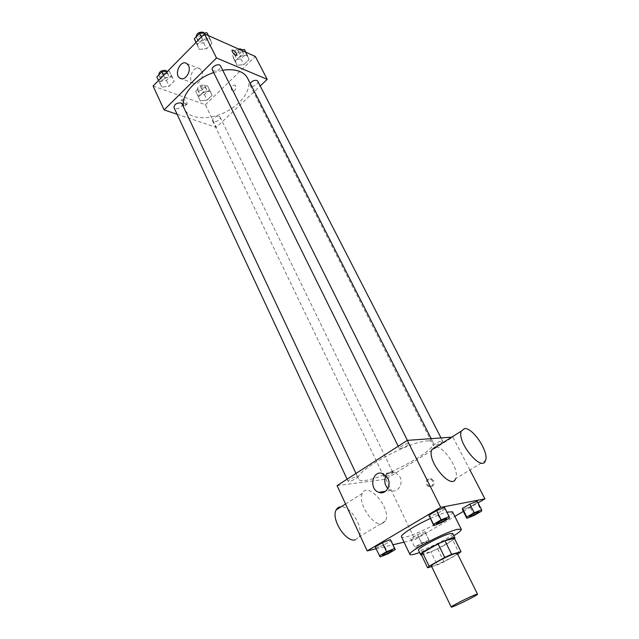 <?xml version="1.0" encoding="UTF-8"?>
<svg xmlns="http://www.w3.org/2000/svg" width="639" height="639" viewBox="0 0 639 639"><rect width="100%" height="100%" fill="white"/><g stroke="black" fill="none" stroke-linecap="round" stroke-linejoin="round"><path stroke-width="0.48" stroke-dasharray="3.19 2.4" d="M457.268 553.35C458.634 554.732 431.652 567.951 431.397 566.026M431.668 566.577L437.284 564.948L443.985 561.897L457.708 554.229M443.985 561.897L437.563 548.773L452.755 540.131L459.321 553.334M454.417 538.389L452.755 540.131M437.563 548.773L430.878 551.776L437.284 564.948M421.157 554.356L430.878 551.776M421.444 554.948C424.528 554.916 437.851 549.165 446.789 544.037L454.585 538.733M452.755 533.517C452.867 534.436 450.168 536.496 444.64 539.699C434.344 545.658 418.817 551.992 418.497 550.299M453.85 535.722C442.923 542.343 431.493 547.942 419.567 552.519M452.532 511.839C455.695 515.849 402.738 541.792 401.508 536.84M430.311 518.501C437.052 515.441 442.579 513.317 446.893 512.127M411.149 539.747L418.481 536.832L425.35 532.83L424.951 531.704L417.555 534.627L410.621 538.677L411.149 539.747L418.481 536.832L425.35 532.83L424.951 531.704L417.555 534.627L410.621 538.677L415.174 548.118L422.515 545.155L429.424 541.177L429.049 540.115L421.644 543.086L414.679 547.112L415.174 548.118M380.197 556.92L375.189 546.976L376.067 548.038L383.983 544.915L391.1 540.722L383.983 544.915L388.121 553.749M376.036 548.805L393.009 544.779M404.048 542.16L414.959 539.564L454.816 516.376M463.363 511.408L478.044 502.861M474.194 515.393L469.865 506.919L462.54 509.786L469.865 506.919L477.165 502.669L477.205 501.232L477.165 502.669L481.542 511.168M441.749 522.502L437.276 513.492L429.36 516.568L437.276 513.492L444.872 509.019L444.608 507.558L449.385 518.045M337.088 485.624L385.876 479.218L452.859 437.076L469.929 469.969M385.876 479.218L414.959 539.564M433.705 480.8L431.581 478.835C427.283 477.085 425.518 485.073 429.895 486.431C433.402 486.606 434.664 484.737 433.705 480.8M427.395 440.926C430.582 440.702 432.483 441.174 433.09 442.348C439.153 451.501 362.033 489.29 358.511 478.883C352.504 472.525 408.633 441.397 427.395 440.926M452.859 437.076L451.693 437.156M356.634 476.574L357.568 476.75C358.375 477.9 348.455 482.637 348.087 481.279C349.301 479.41 352.153 477.836 356.634 476.574M392.106 472.261L392.889 472.413C393.64 473.427 384.287 477.98 383.959 476.758C385.181 474.985 387.897 473.483 392.106 472.261M441.932 440.83L442.603 440.99C443.41 442.06 433.825 446.861 433.442 445.583C434.776 443.626 437.603 442.044 441.932 440.83M400.134 448.642C404.743 447.38 407.706 445.71 409.024 443.642C408.617 442.204 398.409 447.244 399.311 448.434L400.134 448.642M381.938 523.756L385.461 520.961C392.05 509.419 368.016 480.576 362.409 493.364C357.097 502.038 372.777 526.544 381.938 523.756M436.014 447.028C444.936 446.885 459.737 470.464 455.695 478.563L485.512 460.559M355.3 539.827L358.966 536.96C364.278 528.421 350.795 505.84 341.074 506.791M386.012 475.72C388.248 472.189 391.26 471.015 395.038 472.197L399.926 476.886C403.776 484.027 397.554 493.324 390.908 490.488L387.857 488.515M432.611 480.959L430.486 478.986C426.189 477.237 424.416 485.241 428.801 486.599C432.307 486.782 433.577 484.897 432.611 480.959M247.573 78.166C252.756 88.246 241.893 104.173 225.152 112.272C208.482 120.539 189.248 119.365 184.455 109.085L184.048 108.111M213.666 72.558L222.707 70.258M212.404 69.994L213.474 70.929C217.979 71.129 220.335 69.459 220.543 65.921M219.121 116.314L220.128 117.129C221.645 119.805 213.658 123.647 212.499 120.795C212.795 117.744 215 116.242 219.121 116.314M257.797 81.249C259.45 84.028 251.383 88.254 250.097 85.283L250.248 83.405M182.075 103.917C183.697 106.881 175.23 110.739 173.992 107.6M177.099 114.261L216.294 127.369L260.209 85.961M153.08 86.017L205.383 104.732L216.294 127.369M205.383 104.732L255.36 56.48M235.679 85.961L234.944 85.107C231.318 85.362 230.344 87.335 232.021 91.034C234.952 91.321 236.174 89.628 235.679 85.961L234.944 85.107C231.318 85.362 230.344 87.335 232.021 91.034C234.952 91.321 236.166 89.628 235.679 85.961M159.598 82.806L161.899 87.08L169.159 86.289L174.183 81.249L171.979 76.928L164.646 77.694L159.598 82.806L161.899 87.08L169.159 86.289L174.183 81.249L171.979 76.928L164.646 77.694L159.598 82.806L158.528 80.498M235.304 60.969L237.013 65.314L243.842 64.619L249.026 59.603L247.405 55.218L240.512 55.881L235.304 60.969L237.013 65.314L243.842 64.619L249.026 59.603L247.405 55.218L240.512 55.881L235.304 60.969L232.412 55.273L234.138 59.651L240.959 58.98L246.119 53.956L244.481 49.538M198.417 96.944L200.342 100.93L207.14 100.123L212.068 95.355L210.231 91.329L203.378 92.112L198.417 96.944L200.342 100.93L207.14 100.123L212.068 95.355L210.231 91.329L203.378 92.112L198.417 96.944L195.71 91.297L197.643 95.315L204.432 94.524L209.336 89.748L207.483 85.698L200.638 86.457L195.71 91.297M197.235 44.698L199.312 49.379L206.621 48.708L211.916 43.396L209.935 38.675L202.555 39.306L197.235 44.698L199.312 49.379L206.621 48.708L211.916 43.396L209.935 38.675L202.555 39.306L197.235 44.698L196.085 42.374M184.639 105.411L185.949 105.131C185.022 101.825 183.345 100.323 180.925 100.619C180.965 102.472 182.203 104.069 184.639 105.411M236.853 55.409C234.417 55.034 232.764 53.372 231.901 50.417L232.021 50.225M185.885 104.189L187.195 103.917C186.261 100.611 184.583 99.109 182.171 99.396C182.211 101.25 183.449 102.847 185.885 104.189M201.66 70.849C204.879 76.664 197.842 86.696 193.114 83.126C186.764 79.444 193.929 64.403 199.967 68.836L201.66 70.849M195.965 42.493L196.413 43.492L203.705 42.845L208.977 37.525L206.98 32.773M204.624 35.169L205.678 36.127C207.515 39.33 199.104 43.548 197.659 40.145C197.81 36.511 200.135 34.849 204.624 35.169M196.413 43.492L199.312 49.379M203.705 42.845L206.621 48.708M208.977 37.525L211.916 43.396M208.402 35.608L209.935 38.675M201.405 36.982L202.555 39.306M204.113 33.012L204.216 33.196C206.054 36.415 197.659 40.616 196.213 37.214L196.109 36.958M156.874 76.936L159.183 81.241L166.436 80.466L171.436 75.418L169.215 71.073L167.658 71.225M166.979 73.341L168.161 74.356C169.83 77.431 161.483 81.217 160.189 77.966C160.381 74.651 162.641 73.102 166.979 73.341M159.183 81.241L161.899 87.08M166.436 80.466L169.159 86.289M171.436 75.418L174.183 81.249M169.215 71.073L171.979 76.928M163.568 75.378L164.646 77.694M166.723 71.32L166.787 71.44C168.464 74.531 160.133 78.317 158.831 75.051L158.799 74.971M240.583 49.906L237.604 50.185L232.412 55.273M242.173 51.799L243.084 52.614C244.785 55.497 236.837 59.675 235.495 56.591C235.703 53.181 237.932 51.575 242.173 51.799M234.138 59.651L237.013 65.314M240.959 58.98L243.842 64.619M246.119 53.956L249.026 59.603M245.887 52.262L247.405 55.218M237.604 50.185L240.512 55.881M243.084 52.614L241.638 49.81C243.347 52.694 235.408 56.855 234.058 53.772C233.634 51.639 235.032 50.01 238.235 48.86M205.287 87.839L206.301 88.701C207.875 91.489 199.991 95.275 198.777 92.32C199.017 89.18 201.181 87.687 205.287 87.839M197.643 95.315L200.342 100.93M204.432 94.524L207.14 100.123M209.336 89.748L212.068 95.355M207.483 85.698L210.231 91.329M200.638 86.457L203.378 92.112M203.929 85.043L204.943 85.906C206.517 88.701 198.641 92.479 197.427 89.516C197.659 86.369 199.823 84.875 203.929 85.043M446.477 518.716C446.965 519.515 436.796 524.515 436.453 523.645M437.276 513.492L444.872 509.019M392.234 550.403C392.666 551.161 382.793 555.922 382.481 555.107M376.067 548.038L383.983 544.915M478.938 511.743C479.37 512.446 469.817 517.199 469.497 516.44M469.865 506.919L477.165 502.669M425.949 541.896L426.676 541.888C427.235 542.503 417.618 547.192 417.483 546.369C418.92 544.907 421.74 543.422 425.949 541.896M418.481 536.832L422.515 545.155M425.35 532.83L429.424 541.177M424.951 531.704L429.049 540.115M417.555 534.627L421.644 543.086M410.621 538.677L414.679 547.112M425.965 541.936L426.692 541.92C427.251 542.535 417.634 547.224 417.499 546.401C418.936 544.939 421.756 543.454 425.965 541.936M362.409 493.364L345.547 503.979M385.461 520.961L358.966 536.96M395.038 472.197L382.969 473.667M390.908 490.488L385.557 491.287M428.801 486.599L429.895 486.431M430.486 478.986L431.581 478.835M184.455 109.085L358.511 478.883M431.205 438.642L433.09 442.348M409.024 443.642L407.386 440.367M399.311 448.434L398.217 446.23M212.499 120.795L383.959 476.758M220.128 117.129L392.889 472.413M250.097 85.283L433.442 445.583M441.03 437.931L442.603 440.99M347.105 479.17L348.087 481.279M356.003 473.435L357.568 476.75M182.171 99.396L180.925 100.619M187.195 103.917L185.949 105.131M199.967 68.836L186.812 63.588M193.114 83.126L181.532 78.741M196.213 37.214L197.659 40.145M204.216 33.196L205.678 36.127M158.831 75.051L160.189 77.966M166.787 71.44L168.161 74.356M234.058 53.772L235.495 56.591M197.427 89.516L198.777 92.32M204.943 85.906L206.301 88.701"/><path stroke-width="0.96" d="M475.799 594.574L477.533 594.166C478.555 594.845 451.142 608.28 451.23 607.05C450.152 606.659 469.833 596.658 475.799 594.574M451.23 607.05L431.397 566.026C430.071 565.092 449.321 555.043 455.439 553.494L457.268 553.35L477.533 594.166M427.611 567.759L421.157 554.356L422.611 552.695L438.066 543.869L444.72 557.432L429.12 566.186L427.611 567.759L431.668 566.577M457.708 554.229L461.038 551.673L451.629 554.293L444.72 557.432M461.038 551.673L454.417 538.389L444.952 540.778L451.629 554.293M438.066 543.869L444.952 540.778M454.585 538.733L454.944 537.918C454.672 534.963 418.465 552.703 420.63 554.732L421.444 554.948M420.63 554.732L418.497 550.299C416.564 548.757 442.092 535.282 450.287 533.549L452.755 533.517L454.944 537.918M422.611 552.695L429.12 566.186M419.567 552.519C413.737 554.628 410.518 555.267 409.911 554.444C406.915 552.184 445.559 531.792 457.7 529.3L461.294 529.276C461.574 530.258 459.09 532.407 453.85 535.722M446.893 512.127L452.532 511.839L461.294 529.276M409.911 554.444L401.508 536.84C399.998 535.011 414.767 525.53 430.311 518.501M395.277 549.572L390.357 539.596L382.362 542.735L375.189 546.976L380.197 556.92L388.121 553.749L395.277 549.572L394.575 548.526L386.571 551.721L379.35 555.938M478.044 502.861L484.921 498.859L440.726 507.366L367.161 550.914L376.036 548.805M393.009 544.779L404.048 542.16M454.816 516.376L463.363 511.408M481.622 509.802L477.205 501.232L469.817 504.115L462.452 508.412L462.54 509.786L466.861 518.309L474.194 515.393L481.542 511.168L481.622 509.802L474.226 512.734L466.813 517.015L466.861 518.309M449.169 516.663L444.608 507.558L436.613 510.641L428.953 515.178L433.817 525.625L441.749 522.502L449.385 518.045L449.169 516.663L441.166 519.811L433.458 524.315L433.817 525.625M469.929 469.969L484.921 498.859M451.693 437.156L407.299 440.375L337.088 485.624L367.161 550.914M407.299 440.375L440.726 507.366M387.905 478.459C391.787 485.744 385.493 495.209 378.767 492.31C368.32 488.907 372.745 469.226 382.969 473.667L387.905 478.459M455.695 478.563C451.597 491.016 426.421 460.591 431.828 449.664L435.223 447.036L436.014 447.028M464.497 428.593C472.804 427.315 489.282 452.276 485.512 460.559C482.006 472.836 456.454 441.821 461.294 431.109L464.497 428.593M341.074 506.791C338.91 506.871 337.296 507.885 336.226 509.85C330.587 518.652 345.883 542.815 355.3 539.827M387.857 488.515C384.51 484.618 383.895 480.352 386.012 475.72M222.707 70.258C229.513 69.22 235.288 69.667 240.024 71.592C243.579 73.102 246.095 75.298 247.573 78.166L431.205 438.642M184.048 108.111C179.343 97.232 194.08 79.02 213.666 72.558M407.386 440.367L220.543 65.921C219.169 62.638 210.63 66.919 212.404 69.994L398.217 446.23M250.248 83.405C252.054 80.953 254.266 79.971 256.902 80.474L257.797 81.249L441.03 437.931M347.105 479.17L173.992 107.6C174.247 104.357 176.556 102.807 180.901 102.951L182.075 103.917L356.003 473.435M260.209 85.961L267.23 79.34L216.509 57.989L164.079 109.908L177.099 114.261M164.079 109.908L153.08 86.017L204.472 33.859L255.36 56.48L267.23 79.34M204.472 33.859L216.509 57.989M188.513 65.625C191.74 71.512 184.655 81.736 179.91 78.126C173.528 74.412 180.757 59.107 186.812 63.588L188.513 65.625M232.021 50.225L233.139 50.257C235.543 51.775 236.821 53.42 236.973 55.21C234.705 55.297 233.011 53.7 231.909 50.409L233.147 50.257C235.535 51.775 236.813 53.428 236.973 55.218L236.853 55.409M208.402 35.608L206.98 32.773L199.616 33.388L194.32 38.779L195.965 42.493M199.616 33.388L201.405 36.982M194.32 38.779L196.085 42.374M196.109 36.958C196.572 33.404 198.929 31.83 203.162 32.23L204.113 33.012M167.658 71.225L161.899 71.816L156.874 76.936L158.528 80.498M161.899 71.816L163.568 75.378M158.799 74.971C159.095 71.672 161.363 70.154 165.605 70.426L166.723 71.32M245.887 52.262L244.481 49.538L240.583 49.906M238.235 48.86L240.727 48.971L241.638 49.81M436.453 523.645L436.445 523.629C438.034 521.927 441.134 520.274 445.742 518.668L446.493 518.732C447.148 519.475 436.653 524.635 436.461 523.668C438.05 521.959 441.15 520.306 445.758 518.708L446.493 518.732M444.608 507.558L436.613 510.641L441.166 519.811M436.613 510.641L428.953 515.178L433.458 524.315M428.953 515.178L429.36 516.568M382.489 555.123L382.473 555.091C383.911 553.558 386.875 551.992 391.364 550.403L392.234 550.403C392.849 551.122 382.641 556.042 382.489 555.123C383.927 553.59 386.891 552.032 391.38 550.435L392.226 550.387M391.1 540.722L394.575 548.526M390.357 539.596L382.362 542.735L386.571 551.721M382.362 542.735L375.189 546.976M469.497 516.44L469.481 516.424C471.063 514.802 474.01 513.229 478.323 511.703L478.938 511.743M477.205 501.232L469.817 504.115L474.226 512.734M469.817 504.115L462.452 508.412L466.813 517.015M462.452 508.412L462.54 509.786M478.339 511.735L478.954 511.759C479.554 512.406 469.665 517.318 469.505 516.456C471.079 514.842 474.026 513.269 478.339 511.735M431.828 449.664L461.294 431.109M345.547 503.979L336.226 509.85M385.557 491.287L378.767 492.31M181.532 78.741L179.91 78.126"/></g></svg>
